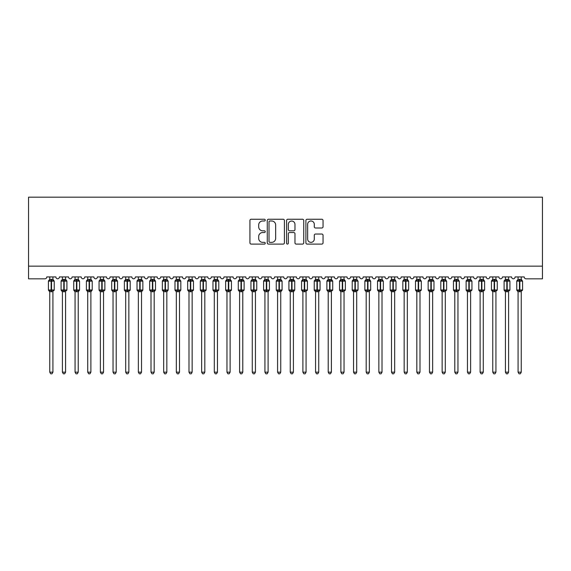 <?xml version="1.0" encoding="UTF-8"?>
<svg xmlns="http://www.w3.org/2000/svg" width="571" height="571" viewBox="0 0 571 571"><rect width="100%" height="100%" fill="white"/><g stroke="black" fill="none" stroke-linecap="round" stroke-linejoin="round"><path stroke-width="0.86" d="M265.251 220.12A0.871 0.871 0 0 0 264.38 219.25L251.176 219.25A1.242 1.242 0 0 0 249.934 220.492L249.934 242.853A1.242 1.242 0 0 0 251.176 244.095L264.38 244.095A0.871 0.871 0 0 0 265.251 243.225A0.871 0.871 0 0 0 264.38 242.361L262.667 242.361A3.976 3.976 0 0 1 258.692 238.385L258.692 236.515A3.976 3.976 0 0 1 262.667 232.54L264.38 232.54A0.871 0.871 0 0 0 265.251 231.676A0.871 0.871 0 0 0 264.38 230.805L262.667 230.805A3.976 3.976 0 0 1 258.692 226.83L258.692 224.967A3.976 3.976 0 0 1 262.667 220.991L264.38 220.991A0.871 0.871 0 0 0 265.251 220.12M321.808 228.007A1.242 1.242 0 0 0 323.05 226.766L323.05 220.492A1.242 1.242 0 0 0 321.808 219.25L307.148 219.25A1.242 1.242 0 0 0 305.906 220.492L305.906 242.853A1.242 1.242 0 0 0 307.148 244.095L321.808 244.095A1.242 1.242 0 0 0 323.05 242.853L323.05 235.273A1.242 1.242 0 0 0 321.808 234.031L315.535 234.031A1.242 1.242 0 0 0 314.293 235.273L314.293 239.035A3.326 3.326 0 0 1 310.967 242.361A3.326 3.326 0 0 1 307.648 239.035L307.648 224.31A3.326 3.326 0 0 1 310.967 220.991A3.326 3.326 0 0 1 314.293 224.31L314.293 226.766A1.242 1.242 0 0 0 315.535 228.007L321.808 228.007M542.45 266.165L542.45 197.181L28.55 197.181L28.55 278.826L44.881 278.826A1.899 1.899 0 0 0 46.779 276.928L55.894 276.928A1.899 1.899 0 0 0 57.664 278.819A1.899 1.899 0 0 0 59.434 276.928L68.549 276.928A1.899 1.899 0 0 0 70.319 278.819A1.899 1.899 0 0 0 72.089 276.928L81.203 276.928A1.899 1.899 0 0 0 82.981 278.819A1.899 1.899 0 0 0 84.751 276.928L93.865 276.928A1.899 1.899 0 0 0 95.635 278.819A1.899 1.899 0 0 0 97.405 276.928L106.52 276.928A1.899 1.899 0 0 0 108.29 278.819A1.899 1.899 0 0 0 110.067 276.928L119.182 276.928A1.899 1.899 0 0 0 120.952 278.819A1.899 1.899 0 0 0 122.722 276.928L131.837 276.928A1.899 1.899 0 0 0 133.607 278.819A1.899 1.899 0 0 0 135.377 276.928L144.492 276.928A1.899 1.899 0 0 0 146.269 278.819A1.899 1.899 0 0 0 148.039 276.928L157.153 276.928A1.899 1.899 0 0 0 158.924 278.819A1.899 1.899 0 0 0 160.694 276.928L169.808 276.928A1.899 1.899 0 0 0 171.578 278.819A1.899 1.899 0 0 0 173.356 276.928L182.47 276.928A1.899 1.899 0 0 0 184.24 278.819A1.899 1.899 0 0 0 186.01 276.928L195.125 276.928A1.899 1.899 0 0 0 196.895 278.819A1.899 1.899 0 0 0 198.665 276.928L207.78 276.928A1.899 1.899 0 0 0 209.557 278.819A1.899 1.899 0 0 0 211.327 276.928L220.442 276.928A1.899 1.899 0 0 0 222.212 278.819A1.899 1.899 0 0 0 223.982 276.928L233.096 276.928A1.899 1.899 0 0 0 234.867 278.819A1.899 1.899 0 0 0 236.644 276.928L245.758 276.928A1.899 1.899 0 0 0 247.529 278.819A1.899 1.899 0 0 0 249.299 276.928L258.413 276.928A1.899 1.899 0 0 0 260.183 278.819A1.899 1.899 0 0 0 261.953 276.928L271.068 276.928A1.899 1.899 0 0 0 272.845 278.819A1.899 1.899 0 0 0 274.615 276.928L283.73 276.928A1.899 1.899 0 0 0 285.5 278.819A1.899 1.899 0 0 0 287.27 276.928L296.385 276.928A1.899 1.899 0 0 0 298.155 278.819A1.899 1.899 0 0 0 299.932 276.928L309.047 276.928A1.899 1.899 0 0 0 310.817 278.819A1.899 1.899 0 0 0 312.587 276.928L321.701 276.928A1.899 1.899 0 0 0 323.471 278.819A1.899 1.899 0 0 0 325.242 276.928L334.356 276.928A1.899 1.899 0 0 0 336.133 278.819A1.899 1.899 0 0 0 337.904 276.928L347.018 276.928A1.899 1.899 0 0 0 348.788 278.819A1.899 1.899 0 0 0 350.558 276.928L359.673 276.928A1.899 1.899 0 0 0 361.443 278.819A1.899 1.899 0 0 0 363.22 276.928L372.335 276.928A1.899 1.899 0 0 0 374.105 278.819A1.899 1.899 0 0 0 375.875 276.928L384.99 276.928A1.899 1.899 0 0 0 386.76 278.819A1.899 1.899 0 0 0 388.53 276.928L397.644 276.928A1.899 1.899 0 0 0 399.422 278.819A1.899 1.899 0 0 0 401.192 276.928L410.306 276.928A1.899 1.899 0 0 0 412.076 278.819A1.899 1.899 0 0 0 413.847 276.928L422.961 276.928A1.899 1.899 0 0 0 424.731 278.819A1.899 1.899 0 0 0 426.508 276.928L435.623 276.928A1.899 1.899 0 0 0 437.393 278.819A1.899 1.899 0 0 0 439.163 276.928L448.278 276.928A1.899 1.899 0 0 0 450.048 278.819A1.899 1.899 0 0 0 451.818 276.928L460.933 276.928A1.899 1.899 0 0 0 462.71 278.819A1.899 1.899 0 0 0 464.48 276.928L473.595 276.928A1.899 1.899 0 0 0 475.365 278.819A1.899 1.899 0 0 0 477.135 276.928L486.249 276.928A1.899 1.899 0 0 0 488.019 278.819A1.899 1.899 0 0 0 489.797 276.928L498.911 276.928A1.899 1.899 0 0 0 500.681 278.819A1.899 1.899 0 0 0 502.451 276.928L511.566 276.928A1.899 1.899 0 0 0 513.336 278.819A1.899 1.899 0 0 0 515.106 276.928L524.221 276.928A1.899 1.899 0 0 0 526.119 278.826L542.45 278.826L542.45 266.165L28.55 266.165M284.415 220.492A1.242 1.242 0 0 0 283.173 219.25L268.513 219.25A1.242 1.242 0 0 0 267.271 220.492L267.271 242.853A1.242 1.242 0 0 0 268.513 244.095L283.173 244.095A1.242 1.242 0 0 0 284.415 242.853L284.415 220.492M287.827 219.25L302.487 219.25A1.242 1.242 0 0 1 303.729 220.492L303.729 242.853A1.242 1.242 0 0 1 302.487 244.095L296.213 244.095A1.242 1.242 0 0 1 294.971 242.853L294.971 233.789A1.242 1.242 0 0 0 293.73 232.54L289.568 232.54A1.242 1.242 0 0 0 288.326 233.789L288.326 243.225A0.871 0.871 0 0 1 287.456 244.095A0.871 0.871 0 0 1 286.585 243.225L286.585 220.492A1.242 1.242 0 0 1 287.827 219.25M269.876 220.991A0.871 0.871 0 0 0 269.005 221.855L269.005 241.49A0.871 0.871 0 0 0 269.876 242.361L271.675 242.361A3.976 3.976 0 0 0 275.65 238.385L275.65 224.967A3.976 3.976 0 0 0 271.675 220.991L269.876 220.991M294.971 224.374A3.326 3.326 0 0 0 291.653 221.048A3.326 3.326 0 0 0 288.326 224.374L288.326 229.563A1.242 1.242 0 0 0 289.568 230.805L293.73 230.805A1.242 1.242 0 0 0 294.971 229.563L294.971 224.374M52.917 276.928L52.917 279.44A1.392 1.328 180 0 0 53.645 280.604L53.374 281.011L51.526 280.561L49.292 281.011L48.835 280.539A0.635 0.635 0 0 0 48.421 281.132L48.421 289.997A0.635 0.635 0 0 0 48.835 290.589L49.292 290.118L51.147 290.56L53.374 290.118L53.645 290.525A1.392 1.328 -0 0 0 52.917 291.695L49.748 291.631L49.748 372.171L52.917 372.171L52.917 291.681M49.748 276.928L49.748 279.497L51.147 279.312L51.147 289.997L54.245 289.997L54.245 281.132L48.421 281.132L48.421 289.997L51.147 289.997L51.147 291.817M51.147 279.312L52.917 279.433M52.917 291.631L53.374 290.118L51.526 290.56L51.526 279.312M49.292 281.011L49.748 279.497M53.117 280.297L53.374 281.011M49.292 290.118L49.748 291.631M52.917 372.171L51.968 373.819L50.705 373.819L49.748 372.171M53.831 290.589L54.245 289.997A0.635 0.635 0 0 1 54.209 290.204M49.02 290.525L49.02 290.525A1.392 1.328 -0 0 1 49.748 291.695M65.572 276.928L65.572 279.433A1.392 1.328 180 0 0 66.307 280.604L66.036 281.011L64.18 280.561L61.953 281.011L61.497 280.539A0.635 0.635 0 0 0 61.083 281.132L61.083 289.997A0.635 0.635 0 0 0 61.497 290.589L61.083 289.997L66.9 289.997L66.9 281.132L66.486 280.539A0.635 0.635 0 0 1 66.671 280.639M66.486 290.589L66.9 289.997A0.635 0.635 0 0 1 66.871 290.204M65.572 291.631L66.036 290.118L64.18 290.56L66.036 290.118L66.307 290.525A1.392 1.328 -0 0 0 65.572 291.695L62.41 291.631L62.41 372.171L65.572 372.171L65.572 291.681M62.41 291.895L61.497 290.589L61.953 290.118L64.18 290.56L64.18 281.132L61.083 281.132L62.41 279.233M78.234 276.928L78.234 279.433A1.392 1.328 180 0 0 78.962 280.604L78.691 281.011L76.842 280.561L74.608 281.011L74.151 280.539A0.635 0.635 0 0 0 73.738 281.132L73.738 289.997A0.635 0.635 0 0 0 74.151 290.589L73.738 289.997L79.562 289.997A0.635 0.635 0 0 1 79.526 290.204M78.234 291.631L78.691 290.118L76.842 290.56L78.691 290.118L78.962 290.525A1.392 1.328 -0 0 0 78.234 291.695L75.065 291.631L75.065 372.171L78.234 372.171L78.234 291.681M75.065 291.895L74.151 290.589L74.608 290.118L76.842 290.56L76.842 281.132L73.738 281.132L75.065 279.233M90.889 276.928L90.889 279.433A1.392 1.328 180 0 0 91.617 280.604L91.346 281.011L89.497 280.561L87.263 281.011L86.813 280.539A0.635 0.635 0 0 0 86.392 281.132L86.392 289.997A0.635 0.635 0 0 0 86.813 290.589L86.392 289.997L92.216 289.997A0.635 0.635 0 0 1 92.181 290.204M90.889 291.631L91.346 290.118L89.497 290.56L91.346 290.118L91.617 290.525A1.392 1.328 -0 0 0 90.889 291.695L87.72 291.631L87.727 372.171L90.889 372.171L90.889 291.681M87.727 291.895L86.813 290.589L87.263 290.118L89.497 290.56L89.497 281.132L86.392 281.132L87.727 279.233M103.544 276.928L103.544 279.433A1.392 1.328 180 0 0 104.279 280.604L104.008 281.011L102.152 280.561L99.925 281.011L99.468 280.539A0.635 0.635 0 0 0 99.054 281.132L99.054 289.997A0.635 0.635 0 0 0 99.468 290.589L99.054 289.997L104.878 289.997L104.878 281.132L104.457 280.539A0.635 0.635 0 0 1 104.643 280.639M104.457 290.589L104.878 289.997A0.635 0.635 0 0 1 104.843 290.204M103.551 291.631L104.008 290.118L102.152 290.56L104.008 290.118L104.279 290.525A1.392 1.328 -0 0 0 103.544 291.695L100.382 291.631L100.382 372.171L103.544 372.171L103.544 291.681M100.382 291.895L99.468 290.589L99.925 290.118L102.152 290.56L102.152 281.132L99.054 281.132L100.382 279.233M62.41 276.928L62.41 279.497L65.572 279.44M61.953 281.011L62.41 279.497M65.772 280.297L66.036 281.011M61.953 290.118L62.41 291.631M65.572 372.171L64.623 373.819L63.36 373.819L62.41 372.171M79.148 290.589L78.234 291.895L79.562 289.997L79.562 281.132L76.842 281.132L76.842 279.312L78.234 279.44M75.065 276.928L75.065 279.497L76.842 279.312M74.608 281.011L75.065 279.497M78.434 280.297L78.691 281.011M74.608 290.118L75.065 291.631M78.234 372.171L77.278 373.819L76.014 373.819L75.065 372.171M91.803 290.589L90.889 291.895L92.216 289.997L92.216 281.132L89.497 281.132L89.497 279.312L90.889 279.44M87.727 276.928L87.72 279.497L89.497 279.312M87.263 281.011L87.72 279.497M91.089 280.297L91.346 281.011M87.263 290.118L87.72 291.631M90.889 372.171L89.94 373.819L88.676 373.819L87.727 372.171M100.382 276.928L100.382 279.497L103.544 279.44M99.925 281.011L100.382 279.497M103.744 280.297L104.008 281.011M99.925 290.118L100.382 291.631M103.544 372.171L102.594 373.819L101.331 373.819L100.382 372.171M116.206 276.928L116.206 279.433A1.392 1.328 180 0 0 116.934 280.604L116.662 281.011L114.814 280.561L112.58 281.011L112.123 280.539A0.635 0.635 0 0 0 111.709 281.132L111.709 289.997A0.635 0.635 0 0 0 112.123 290.589L111.709 289.997L117.533 289.997L117.533 281.132L117.119 280.539A0.635 0.635 0 0 1 117.298 280.639M117.119 290.589L117.533 289.997A0.635 0.635 0 0 1 117.498 290.204M116.206 291.631L116.662 290.118L114.814 290.56L116.662 290.118L116.934 290.525A1.392 1.328 -0 0 0 116.206 291.695L113.037 291.631L113.037 372.171L116.206 372.171L116.206 291.681M113.037 291.895L112.123 290.589L112.58 290.118L114.814 290.56L114.814 281.132L111.709 281.132L113.037 279.233M113.037 276.928L113.037 279.497L116.206 279.44M112.58 281.011L113.037 279.497M116.405 280.297L116.662 281.011M112.58 290.118L113.037 291.631M116.206 372.171L115.256 373.819L113.993 373.819L113.037 372.171M128.86 276.928L128.86 279.433A1.392 1.328 180 0 0 129.596 280.604L129.324 281.011L127.469 280.561L125.242 281.011L124.785 280.539A0.635 0.635 0 0 0 124.371 281.132L124.371 289.997A0.635 0.635 0 0 0 124.785 290.589L124.371 289.997L130.188 289.997L130.188 281.132L129.774 280.539A0.635 0.635 0 0 1 129.96 280.639M129.774 290.589L130.188 289.997A0.635 0.635 0 0 1 130.159 290.204M128.86 291.631L129.324 290.118L127.469 290.56L129.324 290.118L129.596 290.525A1.392 1.328 -0 0 0 128.86 291.695L125.699 291.631L125.699 372.171L128.86 372.171L128.86 291.681M125.699 291.895L124.785 290.589L125.242 290.118L127.469 290.56L127.469 281.132L124.371 281.132L125.699 279.233M125.699 276.928L125.699 279.497L128.86 279.44M125.242 281.011L125.699 279.497M129.06 280.297L129.324 281.011M125.242 290.118L125.699 291.631M128.86 372.171L127.911 373.819L126.648 373.819L125.699 372.171M141.522 276.928L141.522 279.433A1.392 1.328 180 0 0 142.25 280.604L141.979 281.011L140.131 280.561L137.897 281.011L137.44 280.539A0.635 0.635 0 0 0 137.026 281.132L137.026 289.997A0.635 0.635 0 0 0 137.44 290.589L137.026 289.997L142.85 289.997A0.635 0.635 0 0 1 142.814 290.204M141.522 291.631L141.979 290.118L140.131 290.56L141.979 290.118L142.25 290.525A1.392 1.328 -0 0 0 141.522 291.695L138.353 291.631L138.353 372.171L141.522 372.171L141.522 291.681M138.353 291.895L137.44 290.589L137.897 290.118L140.131 290.56L140.131 281.132L137.026 281.132L138.353 279.233M142.436 290.589L141.522 291.895L142.85 289.997L142.85 281.132L140.131 281.132L140.131 279.312L141.522 279.44M138.353 276.928L138.353 279.497L140.131 279.312M137.897 281.011L138.353 279.497M141.722 280.297L141.979 281.011M137.897 290.118L138.353 291.631M141.522 372.171L140.566 373.819L139.303 373.819L138.353 372.171M154.177 276.928L154.177 279.433A1.392 1.328 180 0 0 154.905 280.604L154.634 281.011L152.785 280.561L150.551 281.011L150.102 280.539A0.635 0.635 0 0 0 149.681 281.132L149.681 289.997A0.635 0.635 0 0 0 150.102 290.589L149.681 289.997L155.505 289.997A0.635 0.635 0 0 1 155.469 290.204M154.177 291.631L154.634 290.118L152.785 290.56L154.634 290.118L154.905 290.525A1.392 1.328 -0 0 0 154.177 291.695L151.008 291.631L151.015 372.171L154.177 372.171L154.177 291.681M151.015 291.895L150.102 290.589L150.551 290.118L152.785 290.56L152.785 281.132L149.681 281.132L151.015 279.233M155.091 290.589L154.177 291.895L155.505 289.997L155.505 281.132L152.785 281.132L152.785 279.312L154.177 279.44M151.015 276.928L151.008 279.497L152.785 279.312M150.551 281.011L151.008 279.497M154.377 280.297L154.634 281.011M150.551 290.118L151.008 291.631M154.177 372.171L153.228 373.819L151.965 373.819L151.015 372.171M166.832 276.928L166.832 279.433A1.392 1.328 180 0 0 167.567 280.604L167.296 281.011L165.44 280.561L163.213 281.011L162.756 280.539A0.635 0.635 0 0 0 162.342 281.132L162.342 289.997A0.635 0.635 0 0 0 162.756 290.589L162.342 289.997L168.167 289.997A0.635 0.635 0 0 1 168.131 290.204M166.839 291.631L167.296 290.118L165.44 290.56L167.296 290.118L167.567 290.525A1.392 1.328 -0 0 0 166.832 291.695L163.67 291.631L163.67 372.171L166.832 372.171L166.832 291.681M163.67 291.895L162.756 290.589L163.213 290.118L165.44 290.56L165.44 281.132L162.342 281.132L163.67 279.233M167.746 290.589L166.832 291.895L168.167 289.997L168.167 281.132L165.44 281.132L165.44 279.312L166.832 279.44M163.67 276.928L163.67 279.497L165.44 279.312M163.213 281.011L163.67 279.497M167.032 280.297L167.296 281.011M163.213 290.118L163.67 291.631M166.832 372.171L165.883 373.819L164.619 373.819L163.67 372.171M179.494 276.928L179.494 279.433A1.392 1.328 180 0 0 180.222 280.604L179.951 281.011L178.102 280.561L175.868 281.011L175.411 280.539A0.635 0.635 0 0 0 174.997 281.132L174.997 289.997A0.635 0.635 0 0 0 175.411 290.589L174.997 289.997L180.821 289.997A0.635 0.635 0 0 1 180.786 290.204M179.494 291.631L179.951 290.118L178.102 290.56L179.951 290.118L180.222 290.525A1.392 1.328 -0 0 0 179.494 291.695L176.325 291.631L176.325 372.171L179.494 372.171L179.494 291.681M176.325 291.895L175.411 290.589L175.868 290.118L178.102 290.56L178.102 281.132L174.997 281.132L176.325 279.233M180.407 290.589L179.494 291.895L180.821 289.997L180.821 281.132L178.102 281.132L178.102 279.312L179.494 279.44M176.325 276.928L176.325 279.497L178.102 279.312M175.868 281.011L176.325 279.497M179.694 280.297L179.951 281.011M175.868 290.118L176.325 291.631M179.494 372.171L178.545 373.819L177.281 373.819L176.325 372.171M192.149 276.928L192.149 279.433A1.392 1.328 180 0 0 192.884 280.604L192.613 281.011L190.757 280.561L188.53 281.011L188.073 280.539A0.635 0.635 0 0 0 187.659 281.132L187.659 289.997A0.635 0.635 0 0 0 188.073 290.589L187.659 289.997L193.476 289.997L193.476 281.132L193.062 280.539A0.635 0.635 0 0 1 193.248 280.639M193.062 290.589L193.476 289.997A0.635 0.635 0 0 1 193.448 290.204M192.149 291.631L192.613 290.118L190.757 290.56L192.613 290.118L192.884 290.525A1.392 1.328 -0 0 0 192.149 291.695L188.987 291.631L188.987 372.171L192.149 372.171L192.149 291.681M188.987 291.895L188.073 290.589L188.53 290.118L190.757 290.56L190.757 281.132L187.659 281.132L188.987 279.233M188.987 276.928L188.987 279.497L192.149 279.44M188.53 281.011L188.987 279.497M192.348 280.297L192.613 281.011M188.53 290.118L188.987 291.631M192.149 372.171L191.199 373.819L189.936 373.819L188.987 372.171M204.811 276.928L204.811 279.433A1.392 1.328 180 0 0 205.539 280.604L205.267 281.011L203.419 280.561L201.185 281.011L200.728 280.539A0.635 0.635 0 0 0 200.314 281.132L200.314 289.997A0.635 0.635 0 0 0 200.728 290.589L200.314 289.997L206.138 289.997L206.138 281.132L205.724 280.539A0.635 0.635 0 0 1 205.903 280.639M205.724 290.589L206.138 289.997A0.635 0.635 0 0 1 206.102 290.204M204.811 291.631L205.267 290.118L203.419 290.56L205.267 290.118L205.539 290.525A1.392 1.328 -0 0 0 204.811 291.695L201.642 291.631L201.642 372.171L204.811 372.171L204.811 291.681M201.642 291.895L200.728 290.589L201.185 290.118L203.419 290.56L203.419 281.132L200.314 281.132L201.642 279.233M201.642 276.928L201.642 279.497L204.811 279.44M201.185 281.011L201.642 279.497M205.01 280.297L205.267 281.011M201.185 290.118L201.642 291.631M204.811 372.171L203.854 373.819L202.591 373.819L201.642 372.171M217.465 276.928L217.465 279.433A1.392 1.328 180 0 0 218.193 280.604L217.922 281.011L216.074 280.561L213.84 281.011L213.39 280.539A0.635 0.635 0 0 0 212.969 281.132L212.969 289.997A0.635 0.635 0 0 0 213.39 290.589L212.969 289.997L218.793 289.997L218.793 281.132L218.379 280.539A0.635 0.635 0 0 1 218.565 280.639M218.379 290.589L218.793 289.997A0.635 0.635 0 0 1 218.757 290.204M217.465 291.631L217.922 290.118L216.074 290.56L217.922 290.118L218.193 290.525A1.392 1.328 -0 0 0 217.465 291.695L214.296 291.631L214.303 372.171L217.465 372.171L217.465 291.681M214.303 291.895L213.39 290.589L213.84 290.118L216.074 290.56L216.074 281.132L212.969 281.132L214.303 279.233M214.303 276.928L214.296 279.497L217.465 279.44M213.84 281.011L214.296 279.497M217.665 280.297L217.922 281.011M213.84 290.118L214.296 291.631M217.465 372.171L216.516 373.819L215.253 373.819L214.303 372.171M230.12 276.928L230.12 279.433A1.392 1.328 180 0 0 230.855 280.604L230.584 281.011L228.728 280.561L226.501 281.011L226.045 280.539A0.635 0.635 0 0 0 225.631 281.132L225.631 289.997A0.635 0.635 0 0 0 226.045 290.589L225.631 289.997L231.455 289.997L231.455 281.132L231.034 280.539A0.635 0.635 0 0 1 231.219 280.639M231.034 290.589L231.455 289.997A0.635 0.635 0 0 1 231.419 290.204M230.127 291.631L230.584 290.118L228.728 290.56L230.584 290.118L230.855 290.525A1.392 1.328 -0 0 0 230.12 291.695L226.958 291.631L226.958 372.171L230.12 372.171L230.12 291.681M226.958 291.895L226.045 290.589L226.501 290.118L228.728 290.56L228.728 281.132L225.631 281.132L226.958 279.233M226.958 276.928L226.958 279.497L230.12 279.44M226.501 281.011L226.958 279.497M230.32 280.297L230.584 281.011M226.501 290.118L226.958 291.631M230.12 372.171L229.171 373.819L227.908 373.819L226.958 372.171M242.782 276.928L242.782 279.433A1.392 1.328 180 0 0 243.51 280.604L243.239 281.011L241.39 280.561L239.156 281.011L238.699 280.539A0.635 0.635 0 0 0 238.285 281.132L238.285 289.997A0.635 0.635 0 0 0 238.699 290.589L238.285 289.997L244.11 289.997L244.11 281.132L243.696 280.539A0.635 0.635 0 0 1 243.874 280.639M243.696 290.589L244.11 289.997A0.635 0.635 0 0 1 244.074 290.204M242.782 291.631L243.239 290.118L241.39 290.56L243.239 290.118L243.51 290.525A1.392 1.328 -0 0 0 242.782 291.695L239.613 291.631L239.613 372.171L242.782 372.171L242.782 291.681M239.613 291.895L238.699 290.589L239.156 290.118L241.39 290.56L241.39 281.132L238.285 281.132L239.613 279.233M239.613 276.928L239.613 279.497L242.782 279.44M239.156 281.011L239.613 279.497M242.982 280.297L243.239 281.011M239.156 290.118L239.613 291.631M242.782 372.171L241.833 373.819L240.569 373.819L239.613 372.171M255.437 276.928L255.437 279.433A1.392 1.328 180 0 0 256.172 280.604L255.901 281.011L254.045 280.561L251.811 281.011L251.361 280.539A0.635 0.635 0 0 0 250.947 281.132L250.947 289.997A0.635 0.635 0 0 0 251.361 290.589L250.947 289.997L256.764 289.997L256.764 281.132L256.35 280.539A0.635 0.635 0 0 1 256.536 280.639M256.35 290.589L256.764 289.997A0.635 0.635 0 0 1 256.736 290.204M255.437 291.631L255.901 290.118L254.045 290.56L255.901 290.118L256.172 290.525A1.392 1.328 -0 0 0 255.437 291.695L252.275 291.631L252.275 372.171L255.437 372.171L255.437 291.681M252.275 291.895L251.361 290.589L251.811 290.118L254.045 290.56L254.045 281.132L250.947 281.132L252.275 279.233M252.275 276.928L252.275 279.497L255.437 279.44M251.811 281.011L252.275 279.497M255.637 280.297L255.901 281.011M251.811 290.118L252.275 291.631M255.437 372.171L254.488 373.819L253.224 373.819L252.275 372.171M268.099 276.928L268.099 279.433A1.392 1.328 180 0 0 268.827 280.604L268.556 281.011L266.707 280.561L264.473 281.011L264.016 280.539A0.635 0.635 0 0 0 263.602 281.132L263.602 289.997A0.635 0.635 0 0 0 264.016 290.589L263.602 289.997L269.426 289.997A0.635 0.635 0 0 1 269.391 290.204M268.099 291.631L268.556 290.118L266.707 290.56L268.556 290.118L268.827 290.525A1.392 1.328 -0 0 0 268.099 291.695L264.93 291.631L264.93 372.171L268.099 372.171L268.099 291.681M264.93 291.895L264.016 290.589L264.473 290.118L266.707 290.56L266.707 281.132L263.602 281.132L264.93 279.233M269.012 290.589L268.099 291.895L269.426 289.997L269.426 281.132L266.707 281.132L266.707 279.312L268.099 279.44M264.93 276.928L264.93 279.497L266.707 279.312M264.473 281.011L264.93 279.497M268.299 280.297L268.556 281.011M264.473 290.118L264.93 291.631M268.099 372.171L267.142 373.819L265.879 373.819L264.93 372.171M280.754 276.928L280.754 279.433A1.392 1.328 180 0 0 281.482 280.604L281.21 281.011L279.362 280.561L277.128 281.011L276.678 280.539A0.635 0.635 0 0 0 276.257 281.132L276.257 289.997A0.635 0.635 0 0 0 276.678 290.589L276.257 289.997L282.081 289.997A0.635 0.635 0 0 1 282.045 290.204M280.754 291.631L281.21 290.118L279.362 290.56L281.21 290.118L281.482 290.525A1.392 1.328 -0 0 0 280.754 291.695L277.585 291.631L277.592 372.171L280.754 372.171L280.754 291.681M277.592 291.895L276.678 290.589L277.128 290.118L279.362 290.56L279.362 281.132L276.257 281.132L277.592 279.233M281.667 290.589L280.754 291.895L282.081 289.997L282.081 281.132L279.362 281.132L279.362 279.312L280.754 279.44M277.592 276.928L277.585 279.497L279.362 279.312M277.128 281.011L277.585 279.497M280.953 280.297L281.21 281.011M277.128 290.118L277.585 291.631M280.754 372.171L279.804 373.819L278.541 373.819L277.592 372.171M293.408 276.928L293.408 279.433A1.392 1.328 180 0 0 294.144 280.604L293.872 281.011L292.017 280.561L289.79 281.011L289.333 280.539A0.635 0.635 0 0 0 288.919 281.132L288.919 289.997A0.635 0.635 0 0 0 289.333 290.589L288.919 289.997L294.743 289.997A0.635 0.635 0 0 1 294.707 290.204M293.415 291.631L293.872 290.118L292.017 290.56L293.872 290.118L294.144 290.525A1.392 1.328 -0 0 0 293.408 291.695L290.246 291.631L290.246 372.171L293.408 372.171L293.408 291.681M290.246 291.895L289.333 290.589L289.79 290.118L292.017 290.56L292.017 281.132L288.919 281.132L290.246 279.233M294.322 290.589L293.408 291.895L294.743 289.997L294.743 281.132L292.017 281.132L292.017 279.312L293.408 279.44M290.246 276.928L290.246 279.497L292.017 279.312M289.79 281.011L290.246 279.497M293.608 280.297L293.872 281.011M289.79 290.118L290.246 291.631M293.408 372.171L292.459 373.819L291.196 373.819L290.246 372.171M306.07 276.928L306.07 279.433A1.392 1.328 180 0 0 306.798 280.604L306.527 281.011L304.678 280.561L302.444 281.011L301.988 280.539A0.635 0.635 0 0 0 301.574 281.132L301.574 289.997A0.635 0.635 0 0 0 301.988 290.589L301.574 289.997L307.398 289.997L307.398 281.132L306.984 280.539A0.635 0.635 0 0 1 307.162 280.639M306.984 290.589L307.398 289.997A0.635 0.635 0 0 1 307.362 290.204M306.07 291.631L306.527 290.118L304.678 290.56L306.527 290.118L306.798 290.525A1.392 1.328 -0 0 0 306.07 291.695L302.901 291.631L302.901 372.171L306.07 372.171L306.07 291.681M302.901 291.895L301.988 290.589L302.444 290.118L304.678 290.56L304.678 281.132L301.574 281.132L302.901 279.233M302.901 276.928L302.901 279.497L306.07 279.44M302.444 281.011L302.901 279.497M306.27 280.297L306.527 281.011M302.444 290.118L302.901 291.631M306.07 372.171L305.121 373.819L303.858 373.819L302.901 372.171M318.725 276.928L318.725 279.433A1.392 1.328 180 0 0 319.46 280.604L319.189 281.011L317.333 280.561L315.099 281.011L314.65 280.539A0.635 0.635 0 0 0 314.236 281.132L314.236 289.997A0.635 0.635 0 0 0 314.65 290.589L314.236 289.997L320.053 289.997A0.635 0.635 0 0 1 320.024 290.204M318.725 291.631L319.189 290.118L317.333 290.56L319.189 290.118L319.46 290.525A1.392 1.328 -0 0 0 318.725 291.695L315.563 291.631L315.563 372.171L318.725 372.171L318.725 291.681M315.563 291.895L314.65 290.589L315.099 290.118L317.333 290.56L317.333 281.132L314.236 281.132L315.563 279.233M319.639 290.589L318.725 291.895L320.053 289.997L320.053 281.132L317.333 281.132L317.333 279.312L318.725 279.44M315.563 276.928L315.563 279.497L317.333 279.312M315.099 281.011L315.563 279.497M318.925 280.297L319.189 281.011M315.099 290.118L315.563 291.631M318.725 372.171L317.776 373.819L316.512 373.819L315.563 372.171M331.387 276.928L331.387 279.433A1.392 1.328 180 0 0 332.115 280.604L331.844 281.011L329.988 280.561L327.761 281.011L327.304 280.539A0.635 0.635 0 0 0 326.89 281.132L326.89 289.997A0.635 0.635 0 0 0 327.304 290.589L326.89 289.997L332.715 289.997L332.715 281.132L332.301 280.539A0.635 0.635 0 0 1 332.479 280.639M332.301 290.589L332.715 289.997A0.635 0.635 0 0 1 332.679 290.204M331.387 291.631L331.844 290.118L329.988 290.56L331.844 290.118L332.115 290.525A1.392 1.328 -0 0 0 331.387 291.695L328.218 291.631L328.218 372.171L331.387 372.171L331.387 291.681M328.218 291.895L327.304 290.589L327.761 290.118L329.988 290.56L329.988 281.132L326.89 281.132L328.218 279.233M328.218 276.928L328.218 279.497L331.387 279.44M327.761 281.011L328.218 279.497M331.587 280.297L331.844 281.011M327.761 290.118L328.218 291.631M331.387 372.171L330.431 373.819L329.167 373.819L328.218 372.171M344.042 276.928L344.042 279.433A1.392 1.328 180 0 0 344.77 280.604L344.499 281.011L342.65 280.561L340.416 281.011L339.966 280.539A0.635 0.635 0 0 0 339.545 281.132L339.545 289.997A0.635 0.635 0 0 0 339.966 290.589L339.545 289.997L345.369 289.997L345.369 281.132L344.955 280.539A0.635 0.635 0 0 1 345.141 280.639M344.955 290.589L345.369 289.997A0.635 0.635 0 0 1 345.334 290.204M344.042 291.631L344.499 290.118L342.65 290.56L344.499 290.118L344.77 290.525A1.392 1.328 -0 0 0 344.042 291.695L340.873 291.631L340.88 372.171L344.042 372.171L344.042 291.681M340.88 291.895L339.966 290.589L340.416 290.118L342.65 290.56L342.65 281.132L339.545 281.132L340.88 279.233M340.88 276.928L340.873 279.497L344.042 279.44M340.416 281.011L340.873 279.497M344.242 280.297L344.499 281.011M340.416 290.118L340.873 291.631M344.042 372.171L343.092 373.819L341.829 373.819L340.88 372.171M354.926 291.817L354.926 289.997L352.207 289.997L352.621 290.589L352.207 289.997L352.207 281.132A0.635 0.635 0 0 1 352.621 280.539L352.207 281.132L354.926 281.132L354.926 280.561L353.078 281.011L352.621 280.539L352.207 281.132L352.207 289.997A0.635 0.635 0 0 0 352.621 290.589L353.078 290.118L354.926 290.56L357.16 290.118L357.432 290.525A1.392 1.328 -0 0 0 356.697 291.695L353.535 291.631L353.535 372.171L356.697 372.171L356.697 291.681M356.697 279.433L356.697 279.433A1.392 1.328 180 0 0 357.432 280.604L357.16 281.011L354.926 280.561L354.926 279.312L356.704 279.497L356.697 276.928M358.031 281.132L354.926 281.132L354.926 289.997L358.031 289.997L358.031 281.132L357.432 280.604M353.535 276.928L353.535 279.497L354.926 279.312M356.704 291.631L357.16 290.118L355.305 290.56L355.305 279.312M353.078 281.011L353.535 279.497M356.896 280.297L357.16 281.011M353.078 290.118L353.535 291.631M356.697 372.171L355.747 373.819L354.484 373.819L353.535 372.171M367.581 291.817L367.581 289.997L364.862 289.997L365.276 290.589L364.862 289.997L364.862 281.132A0.635 0.635 0 0 1 365.276 280.539L364.862 281.132L367.581 281.132L367.581 280.561L365.733 281.011L365.276 280.539L364.862 281.132L364.862 289.997A0.635 0.635 0 0 0 365.276 290.589L365.733 290.118L367.581 290.56L369.815 290.118L370.087 290.525A1.392 1.328 -0 0 0 369.358 291.695L366.189 291.631L366.189 372.171L369.358 372.171L369.358 291.681M369.358 279.433L369.358 279.433A1.392 1.328 180 0 0 370.087 280.604L369.815 281.011L367.581 280.561L367.581 279.312L369.358 279.497L369.358 276.928M370.686 281.132L367.581 281.132L367.581 289.997L370.686 289.997L370.686 281.132L370.087 280.604M366.189 276.928L366.189 279.497L367.581 279.312M369.358 291.631L369.815 290.118L367.967 290.56L367.967 279.312M365.733 281.011L366.189 279.497M369.558 280.297L369.815 281.011M365.733 290.118L366.189 291.631M369.358 372.171L368.409 373.819L367.146 373.819L366.189 372.171M380.243 291.817L380.243 289.997L377.524 289.997L377.938 290.589L377.524 289.997L377.524 281.132A0.635 0.635 0 0 1 377.938 280.539L377.524 281.132L380.243 281.132L380.243 280.561L378.387 281.011L377.938 280.539L377.524 281.132L377.524 289.997A0.635 0.635 0 0 0 377.938 290.589L378.387 290.118L380.243 290.56L382.47 290.118L382.748 290.525A1.392 1.328 -0 0 0 382.013 291.695L378.851 291.631L378.851 372.171L382.013 372.171L382.013 291.681M382.013 279.433L382.013 279.433A1.392 1.328 180 0 0 382.748 280.604L382.47 281.011L380.243 280.561L380.243 279.312L382.013 279.497L382.013 276.928M383.341 281.132L380.243 281.132L380.243 289.997L383.341 289.997L383.341 281.132L382.748 280.604M378.851 276.928L378.851 279.497L380.243 279.312M382.013 291.631L382.47 290.118L380.621 290.56L380.621 279.312M378.387 281.011L378.851 279.497M382.213 280.297L382.47 281.011M378.387 290.118L378.851 291.631M382.013 372.171L381.064 373.819L379.801 373.819L378.851 372.171M392.898 291.817L392.898 289.997L390.179 289.997L390.593 290.589L390.179 289.997L390.179 281.132A0.635 0.635 0 0 1 390.593 280.539L390.179 281.132L392.898 281.132L392.898 280.561L391.049 281.011L390.593 280.539L390.179 281.132L390.179 289.997A0.635 0.635 0 0 0 390.593 290.589L391.049 290.118L392.898 290.56L395.132 290.118L395.403 290.525A1.392 1.328 -0 0 0 394.675 291.695L391.506 291.631L391.506 372.171L394.675 372.171L394.675 291.681M394.675 279.433L394.675 279.433A1.392 1.328 180 0 0 395.403 280.604L395.132 281.011L392.898 280.561L392.898 279.312L394.675 279.497L394.675 276.928M396.003 281.132L392.898 281.132L392.898 289.997L396.003 289.997L396.003 281.132L395.403 280.604M391.506 276.928L391.506 279.497L392.898 279.312M394.675 291.631L395.132 290.118L393.276 290.56L393.276 279.312M391.049 281.011L391.506 279.497M394.875 280.297L395.132 281.011M391.049 290.118L391.506 291.631M394.675 372.171L393.719 373.819L392.455 373.819L391.506 372.171M405.56 291.817L405.56 289.997L402.833 289.997L403.254 290.589L402.833 289.997L402.833 281.132A0.635 0.635 0 0 1 403.254 280.539L402.833 281.132L405.56 281.132L405.56 280.561L403.704 281.011L403.254 280.539L402.833 281.132L402.833 289.997A0.635 0.635 0 0 0 403.254 290.589L403.704 290.118L405.56 290.56L407.787 290.118L408.058 290.525A1.392 1.328 -0 0 0 407.33 291.695L404.161 291.631L404.168 372.171L407.33 372.171L407.33 291.681M407.33 279.433L407.33 279.433A1.392 1.328 180 0 0 408.058 280.604L407.787 281.011L405.56 280.561L405.56 279.312L407.33 279.497L407.33 276.928M408.658 281.132L405.56 281.132L405.56 289.997L408.658 289.997L408.658 281.132L408.058 280.604M404.168 276.928L404.161 279.497L405.56 279.312M407.33 291.631L407.787 290.118L405.938 290.56L405.938 279.312M403.704 281.011L404.161 279.497M407.53 280.297L407.787 281.011M403.704 290.118L404.161 291.631M407.33 372.171L406.381 373.819L405.117 373.819L404.168 372.171M418.215 291.817L418.215 289.997L415.495 289.997L415.909 290.589L415.495 289.997L415.495 281.132A0.635 0.635 0 0 1 415.909 280.539L415.495 281.132L418.215 281.132L418.215 280.561L416.366 281.011L415.909 280.539L415.495 281.132L415.495 289.997A0.635 0.635 0 0 0 415.909 290.589L416.366 290.118L418.215 290.56L420.449 290.118L420.72 290.525A1.392 1.328 -0 0 0 419.985 291.695L416.823 291.631L416.823 372.171L419.985 372.171L419.985 291.681M419.985 279.433L419.985 279.433A1.392 1.328 180 0 0 420.72 280.604L420.449 281.011L418.215 280.561L418.215 279.312L419.992 279.497L419.985 276.928M421.319 281.132L418.215 281.132L418.215 289.997L421.319 289.997L421.319 281.132L420.72 280.604M416.823 276.928L416.823 279.497L418.215 279.312M419.992 291.631L420.449 290.118L418.593 290.56L418.593 279.312M416.366 281.011L416.823 279.497M420.185 280.297L420.449 281.011M416.366 290.118L416.823 291.631M419.985 372.171L419.035 373.819L417.772 373.819L416.823 372.171M430.869 291.817L430.869 289.997L428.15 289.997L428.564 290.589L428.15 289.997L428.15 281.132A0.635 0.635 0 0 1 428.564 280.539L428.15 281.132L430.869 281.132L430.869 280.561L429.021 281.011L428.564 280.539L428.15 281.132L428.15 289.997A0.635 0.635 0 0 0 428.564 290.589L429.021 290.118L430.869 290.56L433.103 290.118L433.375 290.525A1.392 1.328 -0 0 0 432.647 291.695L429.478 291.631L429.478 372.171L432.647 372.171L432.647 291.681M432.647 279.433L432.647 279.433A1.392 1.328 180 0 0 433.375 280.604L433.103 281.011L430.869 280.561L430.869 279.312L432.647 279.497L432.647 276.928M433.974 281.132L430.869 281.132L430.869 289.997L433.974 289.997L433.974 281.132L433.375 280.604M429.478 276.928L429.478 279.497L430.869 279.312M432.647 291.631L433.103 290.118L431.255 290.56L431.255 279.312M429.021 281.011L429.478 279.497M432.847 280.297L433.103 281.011M429.021 290.118L429.478 291.631M432.647 372.171L431.697 373.819L430.434 373.819L429.478 372.171M443.531 291.817L443.531 289.997L440.812 289.997L441.226 290.589L440.812 289.997L440.812 281.132A0.635 0.635 0 0 1 441.226 280.539L440.812 281.132L443.531 281.132L443.531 280.561L441.676 281.011L441.226 280.539L440.812 281.132L440.812 289.997A0.635 0.635 0 0 0 441.226 290.589L441.676 290.118L443.531 290.56L445.758 290.118L446.037 290.525A1.392 1.328 -0 0 0 445.301 291.695L442.14 291.631L442.14 372.171L445.301 372.171L445.301 291.681M445.301 279.433L445.301 279.433A1.392 1.328 180 0 0 446.037 280.604L445.758 281.011L443.531 280.561L443.531 279.312L445.301 279.497L445.301 276.928M446.629 281.132L443.531 281.132L443.531 289.997L446.629 289.997L446.629 281.132L446.037 280.604M442.14 276.928L442.14 279.497L443.531 279.312M445.301 291.631L445.758 290.118L443.91 290.56L443.91 279.312M441.676 281.011L442.14 279.497M445.501 280.297L445.758 281.011M441.676 290.118L442.14 291.631M445.301 372.171L444.352 373.819L443.089 373.819L442.14 372.171M456.186 291.817L456.186 289.997L453.467 289.997L453.881 290.589L453.467 289.997L453.467 281.132A0.635 0.635 0 0 1 453.881 280.539L453.467 281.132L456.186 281.132L456.186 280.561L454.338 281.011L453.881 280.539L453.467 281.132L453.467 289.997A0.635 0.635 0 0 0 453.881 290.589L454.338 290.118L456.186 290.56L458.42 290.118L458.691 290.525A1.392 1.328 -0 0 0 457.963 291.695L454.794 291.631L454.794 372.171L457.963 372.171L457.963 291.681M457.963 279.433L457.963 279.433A1.392 1.328 180 0 0 458.691 280.604L458.42 281.011L456.186 280.561L456.186 279.312L457.963 279.497L457.963 276.928M459.291 281.132L456.186 281.132L456.186 289.997L459.291 289.997L459.291 281.132L458.691 280.604M454.794 276.928L454.794 279.497L456.186 279.312M457.963 291.631L458.42 290.118L456.564 290.56L456.564 279.312M454.338 281.011L454.794 279.497M458.163 280.297L458.42 281.011M454.338 290.118L454.794 291.631M457.963 372.171L457.007 373.819L455.744 373.819L454.794 372.171M468.848 291.817L468.848 289.997L466.122 289.997L466.543 290.589L466.122 289.997L466.122 281.132A0.635 0.635 0 0 1 466.543 280.539L466.122 281.132L468.848 281.132L468.848 280.561L466.992 281.011L466.543 280.539L466.122 281.132L466.122 289.997A0.635 0.635 0 0 0 466.543 290.589L466.992 290.118L468.848 290.56L471.075 290.118L471.346 290.525A1.392 1.328 -0 0 0 470.618 291.695L467.449 291.631L467.456 372.171L470.618 372.171L470.618 291.681M470.618 279.433L470.618 279.433A1.392 1.328 180 0 0 471.346 280.604L471.075 281.011L468.848 280.561L468.848 279.312L470.618 279.497L470.618 276.928M471.946 281.132L468.848 281.132L468.848 289.997L471.946 289.997L471.946 281.132L471.346 280.604M467.456 276.928L467.449 279.497L468.848 279.312M470.618 291.631L471.075 290.118L469.226 290.56L469.226 279.312M466.992 281.011L467.449 279.497M470.818 280.297L471.075 281.011M466.992 290.118L467.449 291.631M470.618 372.171L469.669 373.819L468.406 373.819L467.456 372.171M481.503 291.817L481.503 289.997L478.783 289.997L479.197 290.589L478.783 289.997L478.783 281.132A0.635 0.635 0 0 1 479.197 280.539L478.783 281.132L481.503 281.132L481.503 280.561L479.654 281.011L479.197 280.539L478.783 281.132L478.783 289.997A0.635 0.635 0 0 0 479.197 290.589L479.654 290.118L481.503 290.56L483.737 290.118L484.008 290.525A1.392 1.328 -0 0 0 483.273 291.695L480.111 291.631L480.111 372.171L483.273 372.171L483.273 291.681M483.273 279.433L483.273 279.433A1.392 1.328 180 0 0 484.008 280.604L483.737 281.011L481.503 280.561L481.503 279.312L483.28 279.497L483.273 276.928M484.608 281.132L481.503 281.132L481.503 289.997L484.608 289.997L484.608 281.132L484.008 280.604M480.111 276.928L480.111 279.497L481.503 279.312M483.28 291.631L483.737 290.118L481.881 290.56L481.881 279.312M479.654 281.011L480.111 279.497M483.473 280.297L483.737 281.011M479.654 290.118L480.111 291.631M483.273 372.171L482.324 373.819L481.06 373.819L480.111 372.171M494.158 291.817L494.158 289.997L491.438 289.997L491.852 290.589L491.438 289.997L491.438 281.132A0.635 0.635 0 0 1 491.852 280.539L491.438 281.132L494.158 281.132L494.158 280.561L492.309 281.011L491.852 280.539L491.438 281.132L491.438 289.997A0.635 0.635 0 0 0 491.852 290.589L492.309 290.118L494.158 290.56L496.392 290.118L496.663 290.525A1.392 1.328 -0 0 0 495.935 291.695L492.766 291.631L492.766 372.171L495.935 372.171L495.935 291.681M495.935 279.433L495.935 279.433A1.392 1.328 180 0 0 496.663 280.604L496.392 281.011L494.158 280.561L494.158 279.312L495.935 279.497L495.935 276.928M497.262 281.132L494.158 281.132L494.158 289.997L497.262 289.997L497.262 281.132L496.663 280.604M492.766 276.928L492.766 279.497L494.158 279.312M495.935 291.631L496.392 290.118L494.543 290.56L494.543 279.312M492.309 281.011L492.766 279.497M496.135 280.297L496.392 281.011M492.309 290.118L492.766 291.631M495.935 372.171L494.986 373.819L493.722 373.819L492.766 372.171M506.82 291.817L506.82 289.997L504.1 289.997L504.514 290.589L504.1 289.997L504.1 281.132A0.635 0.635 0 0 1 504.514 280.539L504.1 281.132L506.82 281.132L506.82 280.561L504.964 281.011L504.514 280.539L504.1 281.132L504.1 289.997A0.635 0.635 0 0 0 504.514 290.589L504.964 290.118L506.82 290.56L509.047 290.118L509.325 290.525A1.392 1.328 -0 0 0 508.59 291.695L505.428 291.631L505.428 372.171L508.59 372.171L508.59 291.681M508.59 279.433L508.59 279.433A1.392 1.328 180 0 0 509.325 280.604L509.047 281.011L506.82 280.561L506.82 279.312L508.59 279.497L508.59 276.928M509.917 281.132L506.82 281.132L506.82 289.997L509.917 289.997L509.917 281.132L509.325 280.604M505.428 276.928L505.428 279.497L506.82 279.312M508.59 291.631L509.047 290.118L507.198 290.56L507.198 279.312M504.964 281.011L505.428 279.497M508.79 280.297L509.047 281.011M504.964 290.118L505.428 291.631M508.59 372.171L507.64 373.819L506.377 373.819L505.428 372.171M519.474 291.817L519.474 289.997L516.755 289.997L517.169 290.589L516.755 289.997L516.755 281.132A0.635 0.635 0 0 1 517.169 280.539L516.755 281.132L519.474 281.132L519.474 280.561L517.626 281.011L517.169 280.539L516.755 281.132L516.755 289.997A0.635 0.635 0 0 0 517.169 290.589L517.626 290.118L519.474 290.56L521.708 290.118L521.98 290.525A1.392 1.328 -0 0 0 521.252 291.695L518.083 291.631L518.083 372.171L521.252 372.171L521.252 291.681M521.252 279.433L521.252 279.433A1.392 1.328 180 0 0 521.98 280.604L521.708 281.011L519.474 280.561L519.474 279.312L521.252 279.497L521.252 276.928M522.579 281.132L519.474 281.132L519.474 289.997L522.579 289.997L522.579 281.132L521.98 280.604M518.083 276.928L518.083 279.497L519.474 279.312M521.252 291.631L521.708 290.118L519.853 290.56L519.853 279.312M517.626 281.011L518.083 279.497M521.451 280.297L521.708 281.011M517.626 290.118L518.083 291.631M521.252 372.171L520.295 373.819L519.032 373.819L518.083 372.171M49.02 280.604A1.392 1.328 180 0 0 49.748 279.433M51.526 290.56L51.526 291.817M63.802 279.312L63.802 291.817M66.9 281.132L64.18 281.132L64.18 279.312M61.675 280.604A1.392 1.328 180 0 0 62.41 279.433M62.41 291.695A1.392 1.328 -0 0 0 61.675 290.525M64.18 290.56L64.18 291.817M76.457 279.312L76.457 291.817M74.337 280.604A1.392 1.328 180 0 0 75.065 279.433M75.065 291.695A1.392 1.328 -0 0 0 74.337 290.525M76.842 290.56L76.842 291.817M89.119 279.312L89.119 291.817M86.992 280.604A1.392 1.328 180 0 0 87.727 279.433M87.727 291.695A1.392 1.328 -0 0 0 86.992 290.525M89.497 290.56L89.497 291.817M101.774 279.312L101.774 291.817M104.878 281.132L102.152 281.132L102.152 279.312M99.654 280.604A1.392 1.328 180 0 0 100.382 279.433M100.382 291.695A1.392 1.328 -0 0 0 99.654 290.525M102.152 290.56L102.152 291.817M114.436 279.312L114.436 291.817M117.533 281.132L114.814 281.132L114.814 279.312M112.309 280.604A1.392 1.328 180 0 0 113.037 279.433M113.037 291.695A1.392 1.328 -0 0 0 112.309 290.525M114.814 290.56L114.814 291.817M127.09 279.312L127.09 291.817M130.188 281.132L127.469 281.132L127.469 279.312M124.963 280.604A1.392 1.328 180 0 0 125.699 279.433M125.699 291.695A1.392 1.328 -0 0 0 124.963 290.525M127.469 290.56L127.469 291.817M139.745 279.312L139.745 291.817M137.625 280.604A1.392 1.328 180 0 0 138.353 279.433M138.353 291.695A1.392 1.328 -0 0 0 137.625 290.525M140.131 290.56L140.131 291.817M152.407 279.312L152.407 291.817M150.28 280.604A1.392 1.328 180 0 0 151.015 279.433M151.015 291.695A1.392 1.328 -0 0 0 150.28 290.525M152.785 290.56L152.785 291.817M165.062 279.312L165.062 291.817M162.942 280.604A1.392 1.328 180 0 0 163.67 279.433M163.67 291.695A1.392 1.328 -0 0 0 162.942 290.525M165.44 290.56L165.44 291.817M177.724 279.312L177.724 291.817M175.597 280.604A1.392 1.328 180 0 0 176.325 279.433M176.325 291.695A1.392 1.328 -0 0 0 175.597 290.525M178.102 290.56L178.102 291.817M190.379 279.312L190.379 291.817M193.476 281.132L190.757 281.132L190.757 279.312M188.252 280.604A1.392 1.328 180 0 0 188.987 279.433M188.987 291.695A1.392 1.328 -0 0 0 188.252 290.525M190.757 290.56L190.757 291.817M203.033 279.312L203.033 291.817M206.138 281.132L203.419 281.132L203.419 279.312M200.913 280.604A1.392 1.328 180 0 0 201.642 279.433M201.642 291.695A1.392 1.328 -0 0 0 200.913 290.525M203.419 290.56L203.419 291.817M215.695 279.312L215.695 291.817M218.793 281.132L216.074 281.132L216.074 279.312M213.568 280.604A1.392 1.328 180 0 0 214.303 279.433M214.303 291.695A1.392 1.328 -0 0 0 213.568 290.525M216.074 290.56L216.074 291.817M228.35 279.312L228.35 291.817M231.455 281.132L228.728 281.132L228.728 279.312M226.23 280.604A1.392 1.328 180 0 0 226.958 279.433M226.958 291.695A1.392 1.328 -0 0 0 226.23 290.525M228.728 290.56L228.728 291.817M241.012 279.312L241.012 291.817M244.11 281.132L241.39 281.132L241.39 279.312M238.885 280.604A1.392 1.328 180 0 0 239.613 279.433M239.613 291.695A1.392 1.328 -0 0 0 238.885 290.525M241.39 290.56L241.39 291.817M253.667 279.312L253.667 291.817M256.764 281.132L254.045 281.132L254.045 279.312M251.54 280.604A1.392 1.328 180 0 0 252.275 279.433M252.275 291.695A1.392 1.328 -0 0 0 251.54 290.525M254.045 290.56L254.045 291.817M266.322 279.312L266.322 291.817M264.202 280.604A1.392 1.328 180 0 0 264.93 279.433M264.93 291.695A1.392 1.328 -0 0 0 264.202 290.525M266.707 290.56L266.707 291.817M278.983 279.312L278.983 291.817M276.856 280.604A1.392 1.328 180 0 0 277.592 279.433M277.592 291.695A1.392 1.328 -0 0 0 276.856 290.525M279.362 290.56L279.362 291.817M291.638 279.312L291.638 291.817M289.518 280.604A1.392 1.328 180 0 0 290.246 279.433M290.246 291.695A1.392 1.328 -0 0 0 289.518 290.525M292.017 290.56L292.017 291.817M304.293 279.312L304.293 291.817M307.398 281.132L304.678 281.132L304.678 279.312M302.173 280.604A1.392 1.328 180 0 0 302.901 279.433M302.901 291.695A1.392 1.328 -0 0 0 302.173 290.525M304.678 290.56L304.678 291.817M316.955 279.312L316.955 291.817M314.828 280.604A1.392 1.328 180 0 0 315.563 279.433M315.563 291.695A1.392 1.328 -0 0 0 314.828 290.525M317.333 290.56L317.333 291.817M329.61 279.312L329.61 291.817M332.715 281.132L329.988 281.132L329.988 279.312M327.49 280.604A1.392 1.328 180 0 0 328.218 279.433M328.218 291.695A1.392 1.328 -0 0 0 327.49 290.525M329.988 290.56L329.988 291.817M342.272 279.312L342.272 291.817M345.369 281.132L342.65 281.132L342.65 279.312M340.145 280.604A1.392 1.328 180 0 0 340.88 279.433M340.88 291.695A1.392 1.328 -0 0 0 340.145 290.525M342.65 290.56L342.65 291.817M352.807 280.604A1.392 1.328 180 0 0 353.535 279.433M353.535 291.695A1.392 1.328 -0 0 0 352.807 290.525M355.305 290.56L355.305 291.817M365.461 280.604A1.392 1.328 180 0 0 366.189 279.433M366.189 291.695A1.392 1.328 -0 0 0 365.461 290.525M367.967 290.56L367.967 291.817M378.116 280.604A1.392 1.328 180 0 0 378.851 279.433M378.851 291.695A1.392 1.328 -0 0 0 378.116 290.525M380.621 290.56L380.621 291.817M390.778 280.604A1.392 1.328 180 0 0 391.506 279.433M391.506 291.695A1.392 1.328 -0 0 0 390.778 290.525M393.276 290.56L393.276 291.817M403.433 280.604A1.392 1.328 180 0 0 404.168 279.433M404.168 291.695A1.392 1.328 -0 0 0 403.433 290.525M405.938 290.56L405.938 291.817M416.095 280.604A1.392 1.328 180 0 0 416.823 279.433M416.823 291.695A1.392 1.328 -0 0 0 416.095 290.525M418.593 290.56L418.593 291.817M428.75 280.604A1.392 1.328 180 0 0 429.478 279.433M429.478 291.695A1.392 1.328 -0 0 0 428.75 290.525M431.255 290.56L431.255 291.817M441.404 280.604A1.392 1.328 180 0 0 442.14 279.433M442.14 291.695A1.392 1.328 -0 0 0 441.404 290.525M443.91 290.56L443.91 291.817M454.066 280.604A1.392 1.328 180 0 0 454.794 279.433M454.794 291.695A1.392 1.328 -0 0 0 454.066 290.525M456.564 290.56L456.564 291.817M466.721 280.604A1.392 1.328 180 0 0 467.456 279.433M467.456 291.695A1.392 1.328 -0 0 0 466.721 290.525M469.226 290.56L469.226 291.817M479.383 280.604A1.392 1.328 180 0 0 480.111 279.433M480.111 291.695A1.392 1.328 -0 0 0 479.383 290.525M481.881 290.56L481.881 291.817M492.038 280.604A1.392 1.328 180 0 0 492.766 279.433M492.766 291.695A1.392 1.328 -0 0 0 492.038 290.525M494.543 290.56L494.543 291.817M504.693 280.604A1.392 1.328 180 0 0 505.428 279.433M505.428 291.695A1.392 1.328 -0 0 0 504.693 290.525M507.198 290.56L507.198 291.817M517.355 280.604A1.392 1.328 180 0 0 518.083 279.433M518.083 291.695A1.392 1.328 -0 0 0 517.355 290.525M519.853 290.56L519.853 291.817M52.917 279.233L54.245 281.132M48.421 281.132L49.748 279.233M48.421 289.997L49.748 291.895M61.083 289.997L61.083 281.132M66.486 280.539L65.572 279.233M73.738 289.997L73.738 281.132M78.234 279.233L79.562 281.132M86.392 289.997L86.392 281.132M90.889 279.233L92.216 281.132M99.054 289.997L99.054 281.132M104.457 280.539L103.544 279.233M111.709 289.997L111.709 281.132M117.119 280.539L116.206 279.233M124.371 289.997L124.371 281.132M129.774 280.539L128.86 279.233M137.026 289.997L137.026 281.132M141.522 279.233L142.85 281.132M149.681 289.997L149.681 281.132M154.177 279.233L155.505 281.132M162.342 289.997L162.342 281.132M166.832 279.233L168.167 281.132M174.997 289.997L174.997 281.132M179.494 279.233L180.821 281.132M187.659 289.997L187.659 281.132M193.062 280.539L192.149 279.233M200.314 289.997L200.314 281.132M205.724 280.539L204.811 279.233M212.969 289.997L212.969 281.132M218.379 280.539L217.465 279.233M225.631 289.997L225.631 281.132M231.034 280.539L230.12 279.233M238.285 289.997L238.285 281.132M243.696 280.539L242.782 279.233M250.947 289.997L250.947 281.132M256.35 280.539L255.437 279.233M263.602 289.997L263.602 281.132M268.099 279.233L269.426 281.132M276.257 289.997L276.257 281.132M280.754 279.233L282.081 281.132M288.919 289.997L288.919 281.132M293.408 279.233L294.743 281.132M301.574 289.997L301.574 281.132M306.984 280.539L306.07 279.233M314.236 289.997L314.236 281.132M318.725 279.233L320.053 281.132M326.89 289.997L326.89 281.132M332.301 280.539L331.387 279.233M339.545 289.997L339.545 281.132M344.955 280.539L344.042 279.233M357.61 290.589L358.031 289.997M352.621 280.539L353.535 279.233M357.61 280.539L356.697 279.233M352.621 290.589L353.535 291.895M370.272 290.589L370.686 289.997M365.276 280.539L366.189 279.233M370.272 280.539L369.358 279.233M365.276 290.589L366.189 291.895M382.927 290.589L383.341 289.997M377.938 280.539L378.851 279.233M382.927 280.539L382.013 279.233M377.938 290.589L378.851 291.895M395.589 290.589L396.003 289.997M390.593 280.539L391.506 279.233M395.589 280.539L394.675 279.233M390.593 290.589L391.506 291.895M408.244 290.589L408.658 289.997M403.254 280.539L404.168 279.233M408.244 280.539L407.33 279.233M403.254 290.589L404.168 291.895M420.898 290.589L421.319 289.997M415.909 280.539L416.823 279.233M420.898 280.539L419.985 279.233M415.909 290.589L416.823 291.895M433.56 290.589L433.974 289.997M428.564 280.539L429.478 279.233M433.56 280.539L432.647 279.233M428.564 290.589L429.478 291.895M446.215 290.589L446.629 289.997M441.226 280.539L442.14 279.233M446.215 280.539L445.301 279.233M441.226 290.589L442.14 291.895M458.877 290.589L459.291 289.997M453.881 280.539L454.794 279.233M458.877 280.539L457.963 279.233M453.881 290.589L454.794 291.895M471.532 290.589L471.946 289.997M466.543 280.539L467.456 279.233M471.532 280.539L470.618 279.233M466.543 290.589L467.456 291.895M484.187 290.589L484.608 289.997M479.197 280.539L480.111 279.233M484.187 280.539L483.273 279.233M479.197 290.589L480.111 291.895M496.849 290.589L497.262 289.997M491.852 280.539L492.766 279.233M496.849 280.539L495.935 279.233M491.852 290.589L492.766 291.895M509.503 290.589L509.917 289.997M504.514 280.539L505.428 279.233M509.503 280.539L508.59 279.233M504.514 290.589L505.428 291.895M522.165 290.589L522.579 289.997M517.169 280.539L518.083 279.233M522.165 280.539L521.252 279.233M517.169 290.589L518.083 291.895"/></g></svg>
